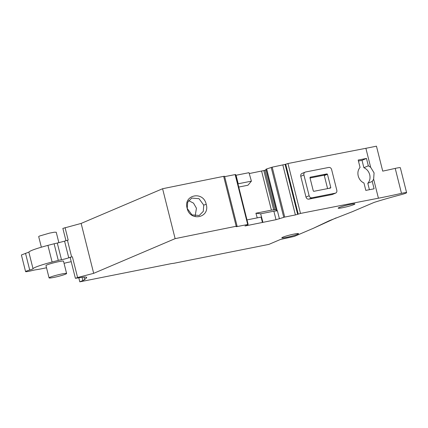 <?xml version="1.0" encoding="UTF-8"?>
<svg xmlns="http://www.w3.org/2000/svg" width="428" height="428" viewBox="0 0 428 428"><rect width="100%" height="100%" fill="white"/><g stroke="black" fill="none" stroke-linecap="round" stroke-linejoin="round"><path stroke-width="0.64" d="M368.326 165.818L363.886 167.706C366.839 169.055 368.781 171.398 369.717 174.736C370.466 178.112 369.829 180.969 367.802 183.312L372.242 181.419L374.099 188.796A2583.162 228.841 165.9 0 0 365.817 190.401L363.966 183.018C361.066 181.649 359.151 179.295 358.22 175.956C357.466 172.58 358.075 169.734 360.044 167.418L358.193 160.04A2583.162 228.841 165.9 0 1 366.47 158.435L368.326 165.818L370.659 167.3L374.072 172.885L373.649 179.214L372.242 181.419M369.412 189.706L367.802 183.312M363.886 167.706L362.029 160.329L366.47 158.435M358.445 161.04L362.029 160.329M406.6 192.675L400.33 167.717A6.891 0.61 165.9 0 0 395.221 168.397A86.103 7.629 165.9 0 1 382.723 171.125L376.453 146.167A86.103 7.629 165.9 0 1 365.887 148.302A2583.162 228.841 165.9 0 0 345.92 152.17A2583.162 228.841 165.9 0 0 337.237 153.861A2583.162 228.841 165.9 0 0 287.964 163.528L285.107 164.411L297.642 214.316L300.499 213.438A2583.162 228.841 165.9 0 1 349.772 203.771L358.455 202.08A2583.162 228.841 165.9 0 1 378.422 198.212A86.103 7.629 165.9 0 0 401.485 193.349A6.891 0.61 165.9 0 1 406.6 192.675A6.891 0.61 165.9 0 1 400.811 194.756A60.273 5.339 165.9 0 0 374.949 202.15A4.307 0.38 165.9 0 0 373.665 202.605L351.886 211.881A60.305 5.345 165.9 0 0 351.859 211.881L329.244 220.73L313.424 228.263L294.314 236.406L280.479 239.455L268.896 244.383L174.517 263.166A4.307 0.38 165.9 0 1 172.933 263.418L172.35 263.477A4.307 0.38 165.9 0 0 170.772 263.734L79.811 281.833L82.855 280.533A17.222 1.525 165.9 0 0 84.653 279.57L86.429 277.938A27.553 2.44 165.9 0 0 86.686 277.467A27.553 2.44 165.9 0 0 84.477 277.066A17.222 1.525 165.9 0 0 79.448 277.708L75.392 278.312L77.596 277.521L93.678 273.332L175.127 238.642A2583.162 228.841 165.9 0 1 236.192 226.262L237.107 226.171L236.138 226.669L237.032 226.583L248.128 224.411L247.031 225.294L244.993 225.984L276.017 219.698L273.872 211.17L277.414 210.817L276.274 210.672L265.868 169.317M301.949 173.474L305.469 172.019A2590.053 229.451 -14.1 0 1 328.795 167.439C330.159 167.327 331.09 168.017 331.604 169.504L336.825 190.299C337.077 191.84 336.558 192.814 335.274 193.221L332.133 194.563L335.654 193.108L311.948 197.8C310.578 197.918 309.637 197.228 309.128 195.74L305.988 197.078C306.507 198.571 307.443 199.255 308.807 199.138L311.948 197.8M332.133 194.563A2583.162 228.841 165.9 0 0 308.807 199.138M305.469 172.019C304.174 172.425 303.655 173.404 303.907 174.945L300.766 176.282L305.988 197.078M300.766 176.282C300.52 174.736 301.039 173.763 302.329 173.356M237.107 226.171L224.566 176.261L223.657 176.352A2583.162 228.841 165.9 0 0 162.592 188.732L81.143 223.421L62.857 228.402L65.949 240.702M248.112 224.406L235.593 174.506L224.663 176.636M235.796 175.303L236.063 175.255L238.203 183.778L237.936 183.826M238.203 183.778L251.402 181.151L249 172.677L236.063 175.255M249.246 173.559L263.825 170.563L273.685 209.832L276.012 209.699M266.023 169.921L263.825 170.563M265.916 169.285L266.585 168.996L277.087 210.811M285.107 164.411L272.192 167.161L266.585 168.996M282.849 165.037L295.384 214.947L297.642 214.316M295.384 214.947L284.732 217.071L276.017 219.698M282.796 237.208A8.608 0.765 165.9 0 0 281.817 237.84A8.608 0.765 165.9 0 0 286.343 237.396A8.608 0.765 165.9 0 0 294.865 235.223A8.608 0.765 165.9 0 0 298.525 233.667A8.608 0.765 165.9 0 0 298.519 233.645A8.608 0.765 165.9 0 0 292.105 234.496A8.608 0.765 165.9 0 0 282.796 237.208M346.921 205.162A8.608 0.765 165.9 0 0 338.19 208.142A8.608 0.765 165.9 0 0 346.166 206.922A8.608 0.765 165.9 0 0 354.892 203.942A8.608 0.765 165.9 0 0 346.921 205.162M303.907 174.945L309.128 195.74M78.806 277.82L79.811 281.833M64.056 263.354A26.91 2.386 165.9 0 0 64.767 263.15A4.307 0.38 165.9 0 1 68.336 262.278L71.225 261.706M65.056 227.61L68.191 240.092L67.447 240.285A4.307 0.38 165.9 0 0 64.575 241.157L68.753 257.795A4.307 0.38 165.9 0 1 71.626 256.923L67.447 240.285M75.392 278.312L70.171 257.517L71.626 256.923M81.143 223.421L93.678 273.332M162.592 188.732L175.127 238.642M187.127 208.211C183.114 194.676 203.386 190.54 206.226 204.338C210.255 217.889 189.973 221.982 187.127 208.211M251.402 181.151L247.967 185.222L238.749 187.063M261.594 171.098L271.4 210.143L255.917 213.23L257.239 217.868M271.4 210.143L273.685 209.832M336.103 217.895L313.424 228.263M255.917 213.23L260.673 213.802L273.872 211.17M260.673 213.802L262.915 222.309M262.45 222.506L261.091 217.103L261.556 216.905M261.091 217.103L246.999 219.906M309.963 177.679L313.307 190.99L313.772 191.332A2590.053 229.451 -14.1 0 1 330.539 188.042L330.796 187.555L327.452 174.244L326.987 173.902A2590.053 229.451 -14.1 0 0 310.22 177.192L309.963 177.679L310.118 177.235M328.913 188.357L330.796 187.555L330.539 188.042M61.477 259.694A4.307 0.38 165.9 0 0 58.283 260.401L52.104 262.011L47.925 245.372L54.105 243.762L57.298 243.056L61.477 259.694A5.168 0.46 165.9 0 0 68.753 257.795M52.104 262.011A22.39 1.985 165.9 0 0 33.026 268.757A5.168 0.46 165.9 0 1 29.714 270.02A6.457 0.572 165.9 0 0 25.578 271.614A6.457 0.572 165.9 0 0 32.041 270.582A5.168 0.46 165.9 0 1 35.834 269.784A26.91 2.386 165.9 0 0 46.518 267.762M66.602 273.492L63.51 261.176A9.041 0.802 165.9 0 0 56.769 262.075A9.041 0.802 165.9 0 0 47 264.921A9.041 0.802 165.9 0 0 45.973 265.585L49.065 277.895A9.041 0.802 165.9 0 0 55.806 277.002A9.041 0.802 165.9 0 0 65.575 274.15A9.041 0.802 165.9 0 0 66.602 273.492A9.041 0.802 165.9 0 0 59.861 274.385A9.041 0.802 165.9 0 0 50.092 277.232A9.041 0.802 165.9 0 0 49.065 277.895M47.925 245.372C36.305 248.486 29.944 250.733 28.847 252.119L21.405 254.981L25.578 271.614M57.298 243.056L64.575 241.157M187.229 208.452L187.678 202.193L191.749 198.073L199.015 198.688L203.728 205.108L203.289 211.352L199.223 215.482L191.979 214.888L187.229 208.452M327.591 188.62L324.317 175.587A0.428 0.374 66.9 0 0 323.846 175.245L310.038 177.995M58.877 242.746L56.239 232.233L54.286 232.217L49.498 233.126L39.729 235.972A9.041 0.802 165.9 0 0 38.702 236.636L41.35 247.186M195.157 216.001L196.441 208.211L193.51 203.118L188.582 200.614M373.649 179.214L378.422 198.212M365.887 148.302L370.659 167.3M287.964 163.528L300.499 213.438M395.221 168.397L401.485 193.349M285.685 164.159L298.22 214.07M72.369 256.725L77.596 277.521M223.657 176.352L236.192 226.262M236.952 226.278L237.032 226.583M235.149 174.549L247.684 224.459M264.895 170.264L274.813 209.747M266.665 168.969L277.178 210.811M271.224 167.418L283.759 217.328M279.42 218.804L277.414 210.817M272.192 167.161L284.732 217.071M86.242 277.173L86.429 277.938M84.027 277.093L84.653 279.57M82.042 277.301L82.855 280.533M203.728 205.108L206.226 204.338M323.846 175.245L326.987 173.902M324.317 175.587L327.452 174.244M54.105 243.762L58.283 260.401M28.847 252.119L33.026 268.757M25.536 253.381L29.714 270.02M235.593 174.506L248.128 224.411"/></g></svg>
